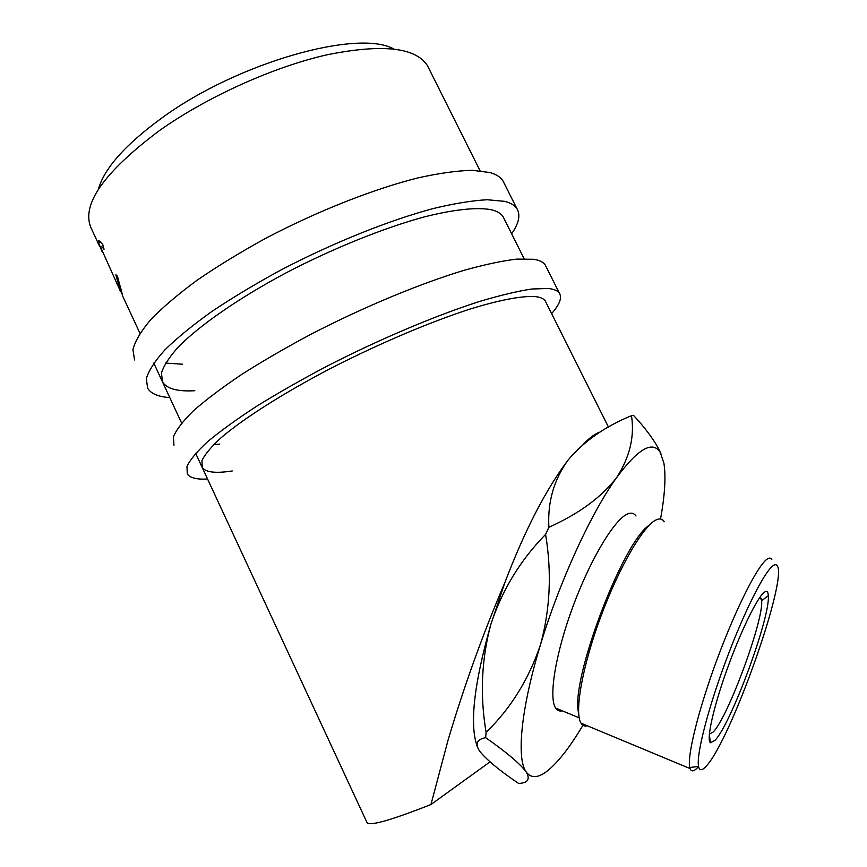 <?xml version="1.0" encoding="UTF-8"?>
<svg xmlns="http://www.w3.org/2000/svg" width="867" height="867" viewBox="0 0 867 867"><rect width="100%" height="100%" fill="white"/><g stroke="black" fill="none" stroke-linecap="round" stroke-linejoin="round"><path stroke-width="1.3" d="M169.791 397.595C158.39 396.837 150.999 393.716 147.618 388.243L146.339 378.554C148.777 370.48 155.009 360.867 165.023 349.726C177.226 337.827 192.897 325.038 212.036 311.351C232.92 297.403 256.014 283.542 281.309 269.8C333.047 242.793 388.882 220.413 433.175 208.557C454.265 203.496 472.255 200.559 487.146 199.746L504.551 201.328C510.685 202.878 514.846 205.392 517.025 208.86C520.655 215.07 518.856 223.372 511.638 233.765M134.548 359.957L132.933 349.574C135.144 341.034 141.137 330.988 150.923 319.435C162.898 307.156 178.353 294.043 197.297 280.084C218.007 265.909 240.939 251.907 266.126 238.089C317.658 211.028 373.493 189.049 417.992 177.887C439.201 173.194 457.342 170.669 472.417 170.3L490.115 172.576C496.401 174.43 500.703 177.247 503.044 181.03L504.182 183.295M182.449 364.205L165.554 363.078M194.815 390.714C177.702 391.711 166.973 388.839 162.606 382.109L161.414 373.178C163.668 365.744 169.412 356.901 178.613 346.659C199.854 325.223 238.349 298.432 285.08 273.376C332.408 248.612 383.572 227.978 424.472 216.858C454.091 209.402 476.796 207.105 490.928 209.651C496.964 211.06 501.028 213.423 503.12 216.761L524.134 258.724M207.571 479.028C196.722 479.603 189.949 477.901 187.25 473.913L186.979 466.37C190.122 459.705 197.058 451.436 207.777 441.552C220.673 430.834 236.984 419.043 256.73 406.19C278.166 392.935 301.716 379.529 327.379 365.972C379.757 339.138 435.57 315.566 479.223 301.564C499.934 295.365 517.458 291.182 531.796 289.014L548.269 288.483C553.97 289.09 557.687 290.662 559.399 293.209C562.206 297.782 559.616 304.566 551.607 313.583M173.974 445.215L173.367 436.946C176.272 429.804 182.97 421.091 193.449 410.774C206.108 399.665 222.212 387.538 241.741 374.403C263.004 360.91 286.403 347.353 311.936 333.73C364.097 306.842 419.921 283.672 463.791 270.396C484.631 264.576 502.307 260.815 516.83 259.103L533.617 259.287C539.469 260.208 543.327 262.094 545.202 264.955L546.08 266.689M219.709 444.088L213.607 444.673M232.248 470.954C215.753 473.534 205.75 472.374 202.228 467.497L201.978 460.54C204.883 454.395 211.266 446.787 221.118 437.705C243.638 418.468 283.271 393.195 330.641 368.432C378.532 343.841 429.696 322.134 470.022 309.075C499.154 300.09 521.121 295.929 534.365 296.514C539.989 297.013 543.62 298.476 545.267 300.925L608.461 427.084M660.892 453.517L658.346 448.25C652.699 438.084 644.419 427.106 633.484 415.347L631.49 415.683C634.72 436.437 629.821 457.007 616.773 477.392C601.85 496.964 579.232 513.6 548.898 527.299C547.445 502.329 553.796 479.982 567.939 460.258C583.599 441.498 604.787 426.64 631.49 415.683M706.627 765.702C731.044 739.172 787.377 580.511 777.374 566.032C776.496 564.363 775.011 564.287 772.931 565.826C764.163 572.047 743.658 612.828 725.646 661.423C707.58 709.986 696.125 755.406 698.553 766.461C699.55 771.023 702.237 770.763 706.627 765.702M698.444 766.666C694.185 771.511 691.378 772.139 690.045 768.563L689.753 767.501C686.957 756.067 698.672 708.794 717.497 658.248C736.267 607.68 757.78 565.425 767.057 559.182C769.257 557.644 770.839 557.763 771.803 559.54M768.303 595.261L768.173 595.813M664.241 521.75C662.518 518.965 659.982 518.271 656.644 519.658C644.094 524.589 619.634 565.956 601.059 615.928C582.407 665.867 574.138 712.501 580.988 723.132L581.009 723.165C582.548 725.679 584.683 726.557 587.403 725.798M715.047 740.31L710.55 742.748C706.128 740.635 712.945 708.946 726.524 670.863C740.05 632.802 756.924 597.981 764.109 592.421C766.721 590.373 768.129 591.467 768.325 595.705C770.395 617.206 731.239 723.652 715.047 740.31M709.336 734.154L713.248 731.976C728.02 717.28 763.827 620.003 761.638 600.723L760.142 596.962M635.977 515.984C634.113 513.231 631.469 512.495 628.033 513.795C615.18 518.358 591.142 557.676 573.412 605.285C555.606 652.862 548.334 697.567 555.66 708.068C557.308 710.561 559.54 711.482 562.336 710.842M98.404 189.309C104.127 168.447 125.347 144.616 162.075 117.814C237.959 62.348 358.179 28.904 393.716 48.953M102.219 252.004L98.296 242.056C98.166 239.758 99.662 240.625 102.794 244.667L104.029 249.295C101.656 246.185 100.539 245.524 100.67 247.312L119.538 289.318C120.275 291.171 120.491 291.442 120.177 290.12L115.853 274.741L117.403 276.139L122.518 295.127L120.307 290.066M195.639 453.311L366.784 822.1C367.792 826.825 389.185 820.973 430.953 804.522L448.239 739.508C464.387 685.277 483.287 632.91 504.941 582.386C524.784 530.355 545.787 489.649 567.939 460.258M99.759 246.694L91.458 228.801C80.425 205.609 103.108 172.858 159.495 130.538C207.115 96.833 273.289 66.997 326.826 54.849C382.098 43.697 415.64 47.295 427.442 65.654L428.829 68.428M660.513 519.019C664.87 495.22 666.008 476.655 663.927 463.325L660.296 452.455C652.667 440.317 638.155 448.618 616.773 477.392C591.37 512.451 559.551 581.41 540.488 644.712C528.772 679.36 510.641 708.577 486.094 732.355C479.906 695.507 481.445 659.646 490.733 624.771C501.885 590.492 520.167 560.364 545.592 534.397C551.911 572.502 550.209 609.273 540.488 644.712C520.991 708.361 516.277 758.636 526.182 771.944L526.421 772.313C530.311 779.39 527.7 783.096 518.585 783.421C500.324 771.099 487.547 760.608 480.275 751.971L478.66 749.608C475.192 743.182 477.522 739.204 485.65 737.676C506.501 752.22 520.005 763.643 526.182 771.944L526.432 772.302C531.471 778.729 538.808 777.981 548.453 770.059C558.294 761.79 569.055 748.08 580.76 728.919L582.949 725.289M583.058 444.489C589.712 437.607 595.412 433.457 600.137 432.026M486.094 732.355L485.65 737.676M548.898 527.299L545.592 534.397M561.307 710.409L560.44 711.038M490.007 761.887L430.953 804.522M477.251 746.476C469.405 724.834 473.902 684.269 490.733 624.771L504.941 582.386M120.058 289.524L121.12 289.09M121.196 292.32L121.824 292.038M98.48 243.053L100.735 242.153M578.592 712.739C569.944 681.56 622.734 541.832 649.155 525.294M517.025 208.86L503.044 181.03M559.399 293.209L545.202 264.955M709.282 734.848L710.55 742.748M181.604 423.074L153.762 363.067M139.945 333.296L122.377 295.43M660.296 452.455L658.346 448.25M480.058 170.723L427.442 65.654M121.261 289.665L120.177 290.12M99.965 241.416L98.296 242.056M690.045 768.563L581.009 723.165M579.178 717.833L555.66 708.068M761.237 598.349L759.59 597.742M761.638 600.723L768.325 595.705M698.553 766.461L689.753 767.501"/></g></svg>
